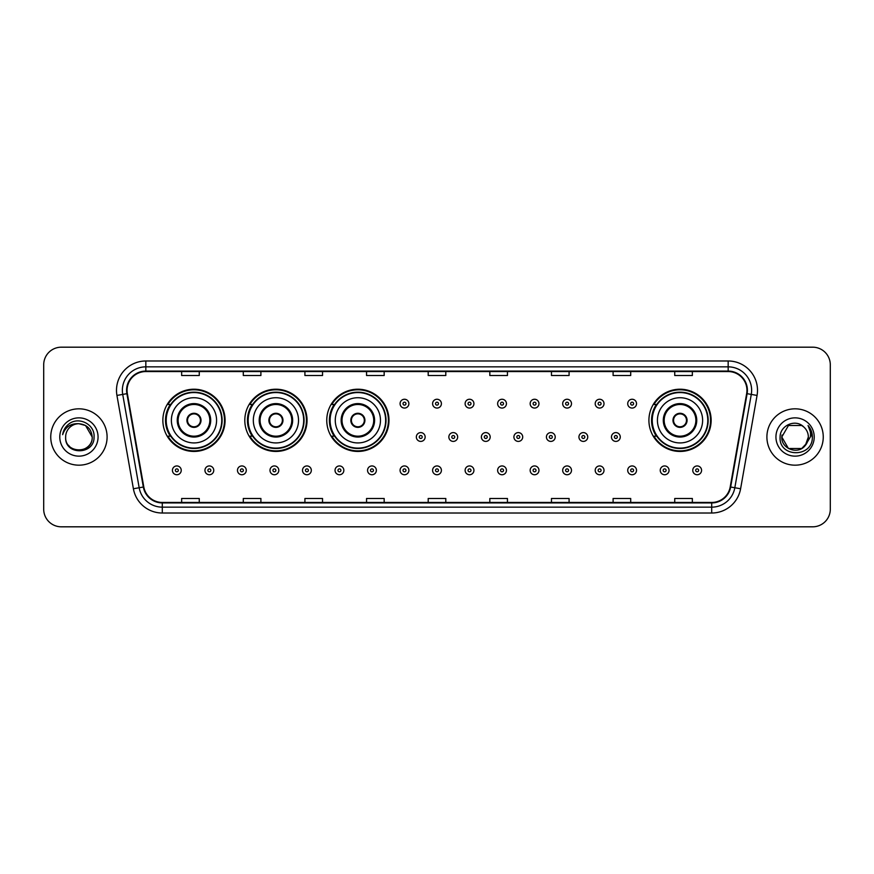 <?xml version="1.0" encoding="UTF-8"?>
<svg xmlns="http://www.w3.org/2000/svg" width="874" height="874" viewBox="0 0 874 874"><rect width="100%" height="100%" fill="white"/><g stroke="black" fill="none" stroke-linecap="round" stroke-linejoin="round"><path stroke-width="1.31" d="M648.912 420.328A31.114 31.114 0 0 0 680.027 451.443A31.114 31.114 0 0 0 711.141 420.328A31.114 31.114 0 0 0 680.027 389.214A31.114 31.114 0 0 0 648.912 420.328M326.756 420.328A31.114 31.114 0 0 0 357.87 451.443A31.114 31.114 0 0 0 388.985 420.328A31.114 31.114 0 0 0 357.87 389.214A31.114 31.114 0 0 0 326.756 420.328M244.807 420.328A31.114 31.114 0 0 0 275.922 451.443A31.114 31.114 0 0 0 307.036 420.328A31.114 31.114 0 0 0 275.922 389.214A31.114 31.114 0 0 0 244.807 420.328M162.859 420.328A31.114 31.114 0 0 0 193.973 451.443A31.114 31.114 0 0 0 225.088 420.328A31.114 31.114 0 0 0 193.973 389.214A31.114 31.114 0 0 0 162.859 420.328M170.321 436.181A28.471 28.471 0 0 1 170.321 404.476M252.269 436.181A28.471 28.471 0 0 1 252.269 404.476M334.218 436.181A28.471 28.471 0 0 1 334.218 404.476M656.374 436.181A28.471 28.471 0 0 1 656.374 404.476M43.7 364.797L43.7 509.203A17.611 17.611 0 0 0 61.311 526.814L812.689 526.814A17.611 17.611 0 0 0 830.3 509.203L830.3 364.797A17.611 17.611 0 0 0 812.689 347.186L61.311 347.186A17.611 17.611 0 0 0 43.7 364.797L43.7 509.203M50.747 437A28.176 28.176 0 0 0 78.922 465.176A28.176 28.176 0 0 0 107.098 437A28.176 28.176 0 0 0 78.922 408.824A28.176 28.176 0 0 0 50.747 437A28.176 28.176 0 0 0 78.922 465.176A28.176 28.176 0 0 0 107.098 437A28.176 28.176 0 0 0 78.922 408.824A28.176 28.176 0 0 0 50.747 437M766.902 437A28.176 28.176 0 0 0 795.078 465.176A28.176 28.176 0 0 0 823.253 437A28.176 28.176 0 0 0 795.078 408.824A28.176 28.176 0 0 0 766.902 437A28.176 28.176 0 0 0 795.078 465.176A28.176 28.176 0 0 0 823.253 437A28.176 28.176 0 0 0 795.078 408.824A28.176 28.176 0 0 0 766.902 437M127.058 390.328A18.78 18.78 0 0 1 145.838 371.548L728.162 371.548A18.78 18.78 0 0 1 746.658 393.595L730.205 486.927A18.78 18.78 0 0 1 711.698 502.452L162.302 502.452A18.78 18.78 0 0 1 143.795 486.927L127.342 393.595A18.78 18.78 0 0 1 127.058 390.328M126.588 390.328A19.25 19.25 0 0 0 126.883 393.671L143.336 487.015A19.25 19.25 0 0 0 162.302 502.921L711.698 502.921A19.25 19.25 0 0 0 730.664 487.015L747.117 393.671A19.25 19.25 0 0 0 728.162 371.079L145.838 371.079A19.25 19.25 0 0 0 126.588 390.328M116.941 395.43A29.355 29.355 0 0 1 145.838 360.984L728.162 360.984A29.355 29.355 0 0 1 757.059 395.43L740.606 488.763A29.355 29.355 0 0 1 711.698 513.016L162.302 513.016A29.355 29.355 0 0 1 133.394 488.763L116.941 395.43L122.721 394.414A23.478 23.478 0 0 1 145.838 366.851L728.162 366.851A23.478 23.478 0 0 1 751.279 394.414L734.826 487.747A23.478 23.478 0 0 1 711.698 507.149L162.302 507.149A23.478 23.478 0 0 1 139.174 487.747L122.721 394.414A23.478 23.478 0 0 1 122.36 390.328M812.689 347.186L61.311 347.186M61.311 526.814L812.689 526.814M830.3 509.203L830.3 364.797M428.194 371.548L428.194 375.525L445.806 375.525L445.806 371.548M366.556 371.548L366.556 375.525L384.167 375.525L384.167 371.548M304.917 371.548L304.917 375.525L322.528 375.525L322.528 371.548M243.289 371.548L243.289 375.525L260.9 375.525L260.9 371.548M181.65 371.548L181.65 375.525L199.261 375.525L199.261 371.548M489.833 371.548L489.833 375.525L507.444 375.525L507.444 371.548M551.472 371.548L551.472 375.525L569.083 375.525L569.083 371.548M613.1 371.548L613.1 375.525L630.711 375.525L630.711 371.548M674.739 371.548L674.739 375.525L692.35 375.525L692.35 371.548M445.806 502.452L445.806 498.475L428.194 498.475L428.194 502.452M384.167 502.452L384.167 498.475L366.556 498.475L366.556 502.452M322.528 502.452L322.528 498.475L304.917 498.475L304.917 502.452M260.9 502.452L260.9 498.475L243.289 498.475L243.289 502.452M199.261 502.452L199.261 498.475L181.65 498.475L181.65 502.452M507.444 502.452L507.444 498.475L489.833 498.475L489.833 502.452M569.083 502.452L569.083 498.475L551.472 498.475L551.472 502.452M630.711 502.452L630.711 498.475L613.1 498.475L613.1 502.452M692.35 502.452L692.35 498.475L674.739 498.475L674.739 502.452M65.648 437A13.274 13.274 0 0 1 78.922 423.726C86.985 424.513 91.399 428.937 92.196 437L85.554 425.507L78.922 423.726L85.554 425.507L92.196 437L85.554 425.507L78.922 423.726L85.554 425.507L92.196 437L85.554 425.507L78.922 423.726L85.554 425.507L92.196 437C93.005 454.119 64.84 454.119 65.648 437C64.414 455.551 94.643 455.125 94.053 437C95.08 424.305 78.594 416.09 68.838 424.01C65.386 426.774 63.321 430.325 62.644 434.673C65.375 426.894 70.794 423.245 78.922 423.726L85.554 425.507L92.196 437C93.005 454.119 64.84 454.119 65.648 437C64.84 454.119 93.005 454.119 92.196 437C92.895 449.105 75.47 455.103 68.554 445.281M59.782 437A19.141 19.141 0 0 0 78.922 456.141A19.141 19.141 0 0 0 98.063 437A19.141 19.141 0 0 0 78.922 417.859A19.141 19.141 0 0 0 59.782 437M171.38 420.328A22.604 22.604 0 0 1 193.973 397.725A22.604 22.604 0 0 1 216.577 420.328A22.604 22.604 0 0 1 193.973 442.932A22.604 22.604 0 0 1 171.38 420.328A22.604 22.604 0 0 0 193.973 442.932A22.604 22.604 0 0 0 216.577 420.328M178.121 420.328A15.852 15.852 0 0 0 193.973 436.181A15.852 15.852 0 0 0 209.826 420.328A15.852 15.852 0 0 0 193.973 404.476A15.852 15.852 0 0 0 178.121 420.328M170.681 404.476A28.176 28.176 0 0 0 170.681 436.181L167.884 436.181A30.524 30.524 0 0 0 224.498 420.328A30.524 30.524 0 0 0 167.884 404.476L170.714 404.476A28.143 28.143 0 0 1 222.116 420.394A28.143 28.143 0 0 1 170.714 436.181M221.745 420.328A27.76 27.76 0 0 0 193.973 392.568A27.76 27.76 0 0 0 166.213 420.328A27.76 27.76 0 0 0 193.973 448.1A27.76 27.76 0 0 0 221.745 420.328M186.927 420.328A7.047 7.047 0 0 0 193.973 427.375A7.047 7.047 0 0 0 201.02 420.328A7.047 7.047 0 0 0 193.973 413.282A7.047 7.047 0 0 0 186.927 420.328M187.156 418.57L187.397 418.57A6.806 6.806 0 0 1 200.561 418.57L200.19 418.57A6.457 6.457 0 0 1 193.973 426.785A6.457 6.457 0 0 1 187.768 418.57A6.457 6.457 0 0 1 200.19 418.57L200.802 418.57M200.802 422.087L200.561 422.087A6.806 6.806 0 0 1 187.397 422.087L187.156 422.087M253.318 420.328A22.604 22.604 0 0 1 275.922 397.725A22.604 22.604 0 0 1 298.526 420.328A22.604 22.604 0 0 1 275.922 442.932A22.604 22.604 0 0 1 253.318 420.328A22.604 22.604 0 0 0 275.922 442.932A22.604 22.604 0 0 0 298.526 420.328M260.07 420.328A15.852 15.852 0 0 0 275.922 436.181A15.852 15.852 0 0 0 291.774 420.328A15.852 15.852 0 0 0 275.922 404.476A15.852 15.852 0 0 0 260.07 420.328M252.63 404.476A28.176 28.176 0 0 0 252.63 436.181L249.833 436.181A30.524 30.524 0 0 0 306.446 420.328A30.524 30.524 0 0 0 249.833 404.476L252.662 404.476A28.143 28.143 0 0 1 304.065 420.394A28.143 28.143 0 0 1 252.662 436.181M303.693 420.328A27.76 27.76 0 0 0 275.922 392.568A27.76 27.76 0 0 0 248.161 420.328A27.76 27.76 0 0 0 275.922 448.1A27.76 27.76 0 0 0 303.693 420.328M268.875 420.328A7.047 7.047 0 0 0 275.922 427.375A7.047 7.047 0 0 0 282.968 420.328A7.047 7.047 0 0 0 275.922 413.282A7.047 7.047 0 0 0 268.875 420.328M269.105 418.57L269.345 418.57A6.806 6.806 0 0 1 282.499 418.57L282.138 418.57A6.457 6.457 0 0 1 275.922 426.785A6.457 6.457 0 0 1 269.705 418.57A6.457 6.457 0 0 1 282.138 418.57L282.739 418.57M282.739 422.087L282.138 422.087A6.457 6.457 0 0 1 269.705 422.087L269.105 422.087M282.138 422.087L282.499 422.087A6.806 6.806 0 0 1 269.345 422.087L269.705 422.087M335.266 420.328A22.604 22.604 0 0 1 357.87 397.725A22.604 22.604 0 0 1 380.474 420.328A22.604 22.604 0 0 1 357.87 442.932A22.604 22.604 0 0 1 335.266 420.328A22.604 22.604 0 0 0 357.87 442.932A22.604 22.604 0 0 0 380.474 420.328M342.018 420.328A15.852 15.852 0 0 0 357.87 436.181A15.852 15.852 0 0 0 373.722 420.328A15.852 15.852 0 0 0 357.87 404.476A15.852 15.852 0 0 0 342.018 420.328M334.578 404.476A28.176 28.176 0 0 0 334.578 436.181M385.642 420.328A27.76 27.76 0 0 0 357.87 392.568A27.76 27.76 0 0 0 330.11 420.328A27.76 27.76 0 0 0 357.87 448.1A27.76 27.76 0 0 0 385.642 420.328M350.824 420.328A7.047 7.047 0 0 0 357.87 427.375A7.047 7.047 0 0 0 364.917 420.328A7.047 7.047 0 0 0 357.87 413.282A7.047 7.047 0 0 0 350.824 420.328M388.395 420.328A30.524 30.524 0 0 1 331.781 436.181L334.611 436.181A28.143 28.143 0 0 0 386.013 420.394A28.143 28.143 0 0 0 334.611 404.476L331.781 404.476A30.524 30.524 0 0 1 388.395 420.328M351.053 418.57L351.293 418.57A6.806 6.806 0 0 1 364.447 418.57L364.087 418.57A6.457 6.457 0 0 1 357.87 426.785A6.457 6.457 0 0 1 351.654 418.57A6.457 6.457 0 0 1 364.087 418.57L364.687 418.57M364.687 422.087L364.087 422.087A6.457 6.457 0 0 1 351.654 422.087L351.053 422.087M364.087 422.087L364.447 422.087A6.806 6.806 0 0 1 351.293 422.087L351.654 422.087M657.423 420.328A22.604 22.604 0 0 1 680.027 397.725A22.604 22.604 0 0 1 702.62 420.328A22.604 22.604 0 0 1 680.027 442.932A22.604 22.604 0 0 1 657.423 420.328A22.604 22.604 0 0 0 680.027 442.932A22.604 22.604 0 0 0 702.62 420.328M664.174 420.328A15.852 15.852 0 0 0 680.027 436.181A15.852 15.852 0 0 0 695.879 420.328A15.852 15.852 0 0 0 680.027 404.476A15.852 15.852 0 0 0 664.174 420.328M656.724 404.476A28.176 28.176 0 0 0 656.724 436.181M707.787 420.328A27.76 27.76 0 0 0 680.027 392.568A27.76 27.76 0 0 0 652.255 420.328A27.76 27.76 0 0 0 680.027 448.1A27.76 27.76 0 0 0 707.787 420.328M672.98 420.328A7.047 7.047 0 0 0 680.027 427.375A7.047 7.047 0 0 0 687.073 420.328A7.047 7.047 0 0 0 680.027 413.282A7.047 7.047 0 0 0 672.98 420.328M710.551 420.328A30.524 30.524 0 0 1 653.938 436.181L656.767 436.181A28.143 28.143 0 0 0 708.169 420.394A28.143 28.143 0 0 0 656.767 404.476L653.938 404.476A30.524 30.524 0 0 1 710.551 420.328M673.199 418.57L673.439 418.57A6.806 6.806 0 0 1 686.603 418.57L686.232 418.57A6.457 6.457 0 0 1 680.027 426.785A6.457 6.457 0 0 1 673.81 418.57A6.457 6.457 0 0 1 686.232 418.57L686.844 418.57M686.844 422.087L686.232 422.087A6.457 6.457 0 0 1 673.81 422.087L673.199 422.087M686.232 422.087L686.603 422.087A6.806 6.806 0 0 1 673.439 422.087L673.81 422.087M788.446 448.493L801.709 448.493L805.183 445.609L801.709 448.493L788.446 448.493L781.804 437L788.446 448.493L801.709 448.493L806.866 443.096L801.742 448.482A13.274 13.274 0 0 0 808.352 437C808.275 432.991 806.746 429.658 803.774 426.971C795.613 418.438 779.958 425.474 780.1 437C778.603 457.484 811.815 458.02 812.361 437.994L812.383 437C812.339 432.652 810.886 428.828 808.035 425.529C810.209 429.09 810.963 432.914 810.329 437L805.347 445.412L808.352 437M805.183 445.609L801.709 448.493L788.446 448.493L781.804 437L788.446 448.493L801.709 448.493L805.183 445.609L801.961 448.351M805.347 445.412L804.976 445.838C797.776 454.961 781.127 448.766 781.804 437L788.446 448.493L801.709 448.493L806.866 443.096L801.709 448.493L788.446 448.493L781.804 437L788.446 425.507L801.709 425.507L803.774 426.971L801.709 425.507L788.446 425.507L781.804 437L788.446 425.507L801.709 425.507L803.774 426.971M775.937 437A19.141 19.141 0 0 0 795.078 456.141A19.141 19.141 0 0 0 814.218 437A19.141 19.141 0 0 0 795.078 417.859A19.141 19.141 0 0 0 775.937 437M781.804 437L781.957 435.034M808.166 425.682L812.372 437.503M408.879 403.657A4.403 4.403 0 0 1 404.476 408.06A4.403 4.403 0 0 1 400.074 403.657A4.403 4.403 0 0 1 404.476 399.254A4.403 4.403 0 0 1 408.879 403.657A4.403 4.403 0 0 0 404.476 399.254A4.403 4.403 0 0 0 400.074 403.657M441.403 403.657A4.403 4.403 0 0 1 437 408.06A4.403 4.403 0 0 1 432.597 403.657A4.403 4.403 0 0 1 437 399.254A4.403 4.403 0 0 1 441.403 403.657A4.403 4.403 0 0 0 437 399.254A4.403 4.403 0 0 0 432.597 403.657M473.927 403.657A4.403 4.403 0 0 1 469.524 408.06A4.403 4.403 0 0 1 465.121 403.657A4.403 4.403 0 0 1 469.524 399.254A4.403 4.403 0 0 1 473.927 403.657A4.403 4.403 0 0 0 469.524 399.254A4.403 4.403 0 0 0 465.121 403.657M506.439 403.657A4.403 4.403 0 0 1 502.037 408.06A4.403 4.403 0 0 1 497.634 403.657A4.403 4.403 0 0 1 502.037 399.254A4.403 4.403 0 0 1 506.439 403.657A4.403 4.403 0 0 0 502.037 399.254A4.403 4.403 0 0 0 497.634 403.657M538.963 403.657A4.403 4.403 0 0 1 534.56 408.06A4.403 4.403 0 0 1 530.157 403.657A4.403 4.403 0 0 1 534.56 399.254A4.403 4.403 0 0 1 538.963 403.657A4.403 4.403 0 0 0 534.56 399.254A4.403 4.403 0 0 0 530.157 403.657M571.487 403.657A4.403 4.403 0 0 1 567.084 408.06A4.403 4.403 0 0 1 562.681 403.657A4.403 4.403 0 0 1 567.084 399.254A4.403 4.403 0 0 1 571.487 403.657A4.403 4.403 0 0 0 567.084 399.254A4.403 4.403 0 0 0 562.681 403.657M604.01 403.657A4.403 4.403 0 0 1 599.608 408.06A4.403 4.403 0 0 1 595.205 403.657A4.403 4.403 0 0 1 599.608 399.254A4.403 4.403 0 0 1 604.01 403.657A4.403 4.403 0 0 0 599.608 399.254A4.403 4.403 0 0 0 595.205 403.657M636.523 403.657A4.403 4.403 0 0 1 632.12 408.06A4.403 4.403 0 0 1 627.718 403.657A4.403 4.403 0 0 1 632.12 399.254A4.403 4.403 0 0 1 636.523 403.657A4.403 4.403 0 0 0 632.12 399.254A4.403 4.403 0 0 0 627.718 403.657M416.341 437A4.403 4.403 0 0 1 420.744 432.597A4.403 4.403 0 0 1 425.146 437A4.403 4.403 0 0 1 420.744 441.403A4.403 4.403 0 0 1 416.341 437A4.403 4.403 0 0 0 420.744 441.403A4.403 4.403 0 0 0 425.146 437M448.854 437A4.403 4.403 0 0 1 453.256 432.597A4.403 4.403 0 0 1 457.659 437A4.403 4.403 0 0 1 453.256 441.403A4.403 4.403 0 0 1 448.854 437A4.403 4.403 0 0 0 453.256 441.403A4.403 4.403 0 0 0 457.659 437M481.377 437A4.403 4.403 0 0 1 485.78 432.597A4.403 4.403 0 0 1 490.183 437A4.403 4.403 0 0 1 485.78 441.403A4.403 4.403 0 0 1 481.377 437A4.403 4.403 0 0 0 485.78 441.403A4.403 4.403 0 0 0 490.183 437M513.901 437A4.403 4.403 0 0 1 518.304 432.597A4.403 4.403 0 0 1 522.707 437A4.403 4.403 0 0 1 518.304 441.403A4.403 4.403 0 0 1 513.901 437A4.403 4.403 0 0 0 518.304 441.403A4.403 4.403 0 0 0 522.707 437M546.425 437A4.403 4.403 0 0 1 550.828 432.597A4.403 4.403 0 0 1 555.219 437A4.403 4.403 0 0 1 550.828 441.403A4.403 4.403 0 0 1 546.425 437A4.403 4.403 0 0 0 550.828 441.403A4.403 4.403 0 0 0 555.219 437M578.938 437A4.403 4.403 0 0 1 583.34 432.597A4.403 4.403 0 0 1 587.743 437A4.403 4.403 0 0 1 583.34 441.403A4.403 4.403 0 0 1 578.938 437A4.403 4.403 0 0 0 583.34 441.403A4.403 4.403 0 0 0 587.743 437M611.461 437A4.403 4.403 0 0 1 615.864 432.597A4.403 4.403 0 0 1 620.267 437A4.403 4.403 0 0 1 615.864 441.403A4.403 4.403 0 0 1 611.461 437A4.403 4.403 0 0 0 615.864 441.403A4.403 4.403 0 0 0 620.267 437M172.429 470.343A4.403 4.403 0 0 1 176.832 465.94A4.403 4.403 0 0 1 181.235 470.343A4.403 4.403 0 0 1 176.832 474.746A4.403 4.403 0 0 1 172.429 470.343A4.403 4.403 0 0 0 176.832 474.746A4.403 4.403 0 0 0 181.235 470.343M204.953 470.343A4.403 4.403 0 0 1 209.356 465.94A4.403 4.403 0 0 1 213.759 470.343A4.403 4.403 0 0 1 209.356 474.746A4.403 4.403 0 0 1 204.953 470.343A4.403 4.403 0 0 0 209.356 474.746A4.403 4.403 0 0 0 213.759 470.343M237.477 470.343A4.403 4.403 0 0 1 241.88 465.94A4.403 4.403 0 0 1 246.282 470.343A4.403 4.403 0 0 1 241.88 474.746A4.403 4.403 0 0 1 237.477 470.343A4.403 4.403 0 0 0 241.88 474.746A4.403 4.403 0 0 0 246.282 470.343M269.99 470.343A4.403 4.403 0 0 1 274.392 465.94A4.403 4.403 0 0 1 278.795 470.343A4.403 4.403 0 0 1 274.392 474.746A4.403 4.403 0 0 1 269.99 470.343A4.403 4.403 0 0 0 274.392 474.746A4.403 4.403 0 0 0 278.795 470.343M302.513 470.343A4.403 4.403 0 0 1 306.916 465.94A4.403 4.403 0 0 1 311.319 470.343A4.403 4.403 0 0 1 306.916 474.746A4.403 4.403 0 0 1 302.513 470.343A4.403 4.403 0 0 0 306.916 474.746A4.403 4.403 0 0 0 311.319 470.343M335.037 470.343A4.403 4.403 0 0 1 339.44 465.94A4.403 4.403 0 0 1 343.843 470.343A4.403 4.403 0 0 1 339.44 474.746A4.403 4.403 0 0 1 335.037 470.343A4.403 4.403 0 0 0 339.44 474.746A4.403 4.403 0 0 0 343.843 470.343M367.561 470.343A4.403 4.403 0 0 1 371.963 465.94A4.403 4.403 0 0 1 376.366 470.343A4.403 4.403 0 0 1 371.963 474.746A4.403 4.403 0 0 1 367.561 470.343A4.403 4.403 0 0 0 371.963 474.746A4.403 4.403 0 0 0 376.366 470.343M400.074 470.343A4.403 4.403 0 0 1 404.476 465.94A4.403 4.403 0 0 1 408.879 470.343A4.403 4.403 0 0 1 404.476 474.746A4.403 4.403 0 0 1 400.074 470.343A4.403 4.403 0 0 0 404.476 474.746A4.403 4.403 0 0 0 408.879 470.343M432.597 470.343A4.403 4.403 0 0 1 437 465.94A4.403 4.403 0 0 1 441.403 470.343A4.403 4.403 0 0 1 437 474.746A4.403 4.403 0 0 1 432.597 470.343A4.403 4.403 0 0 0 437 474.746A4.403 4.403 0 0 0 441.403 470.343M465.121 470.343A4.403 4.403 0 0 1 469.524 465.94A4.403 4.403 0 0 1 473.927 470.343A4.403 4.403 0 0 1 469.524 474.746A4.403 4.403 0 0 1 465.121 470.343A4.403 4.403 0 0 0 469.524 474.746A4.403 4.403 0 0 0 473.927 470.343M497.634 470.343A4.403 4.403 0 0 1 502.037 465.94A4.403 4.403 0 0 1 506.439 470.343A4.403 4.403 0 0 1 502.037 474.746A4.403 4.403 0 0 1 497.634 470.343A4.403 4.403 0 0 0 502.037 474.746A4.403 4.403 0 0 0 506.439 470.343M530.157 470.343A4.403 4.403 0 0 1 534.56 465.94A4.403 4.403 0 0 1 538.963 470.343A4.403 4.403 0 0 1 534.56 474.746A4.403 4.403 0 0 1 530.157 470.343A4.403 4.403 0 0 0 534.56 474.746A4.403 4.403 0 0 0 538.963 470.343M562.681 470.343A4.403 4.403 0 0 1 567.084 465.94A4.403 4.403 0 0 1 571.487 470.343A4.403 4.403 0 0 1 567.084 474.746A4.403 4.403 0 0 1 562.681 470.343A4.403 4.403 0 0 0 567.084 474.746A4.403 4.403 0 0 0 571.487 470.343M595.205 470.343A4.403 4.403 0 0 1 599.608 465.94A4.403 4.403 0 0 1 604.01 470.343A4.403 4.403 0 0 1 599.608 474.746A4.403 4.403 0 0 1 595.205 470.343A4.403 4.403 0 0 0 599.608 474.746A4.403 4.403 0 0 0 604.01 470.343M627.718 470.343A4.403 4.403 0 0 1 632.12 465.94A4.403 4.403 0 0 1 636.523 470.343A4.403 4.403 0 0 1 632.12 474.746A4.403 4.403 0 0 1 627.718 470.343A4.403 4.403 0 0 0 632.12 474.746A4.403 4.403 0 0 0 636.523 470.343M660.241 470.343A4.403 4.403 0 0 1 664.644 465.94A4.403 4.403 0 0 1 669.047 470.343A4.403 4.403 0 0 1 664.644 474.746A4.403 4.403 0 0 1 660.241 470.343A4.403 4.403 0 0 0 664.644 474.746A4.403 4.403 0 0 0 669.047 470.343M692.765 470.343A4.403 4.403 0 0 1 697.168 465.94A4.403 4.403 0 0 1 701.571 470.343A4.403 4.403 0 0 1 697.168 474.746A4.403 4.403 0 0 1 692.765 470.343A4.403 4.403 0 0 0 697.168 474.746A4.403 4.403 0 0 0 701.571 470.343M728.162 360.984L728.162 371.079M122.721 394.414L126.883 393.671M162.302 513.016L162.302 502.921M711.698 502.921L711.698 513.016M730.664 487.015L740.606 488.763M133.394 488.763L143.336 487.015M747.117 393.671L757.059 395.43M145.838 360.984L145.838 371.079M210.71 420.328A16.726 16.726 0 0 0 193.973 403.602A16.726 16.726 0 0 0 177.247 420.328A16.726 16.726 0 0 0 193.973 437.055A16.726 16.726 0 0 0 210.71 420.328M292.648 420.328A16.726 16.726 0 0 0 275.922 403.602A16.726 16.726 0 0 0 259.196 420.328A16.726 16.726 0 0 0 275.922 437.055A16.726 16.726 0 0 0 292.648 420.328M374.596 420.328A16.726 16.726 0 0 0 357.87 403.602A16.726 16.726 0 0 0 341.144 420.328A16.726 16.726 0 0 0 357.87 437.055A16.726 16.726 0 0 0 374.596 420.328M696.753 420.328A16.726 16.726 0 0 0 680.027 403.602A16.726 16.726 0 0 0 663.29 420.328A16.726 16.726 0 0 0 680.027 437.055A16.726 16.726 0 0 0 696.753 420.328M403.012 403.657A1.464 1.464 0 0 0 404.476 405.121A1.464 1.464 0 0 0 405.951 403.657A1.464 1.464 0 0 0 404.476 402.193A1.464 1.464 0 0 0 403.012 403.657M435.536 403.657A1.464 1.464 0 0 0 437 405.121A1.464 1.464 0 0 0 438.464 403.657A1.464 1.464 0 0 0 437 402.193A1.464 1.464 0 0 0 435.536 403.657M468.049 403.657A1.464 1.464 0 0 0 469.524 405.121A1.464 1.464 0 0 0 470.988 403.657A1.464 1.464 0 0 0 469.524 402.193A1.464 1.464 0 0 0 468.049 403.657M500.573 403.657A1.464 1.464 0 0 0 502.037 405.121A1.464 1.464 0 0 0 503.511 403.657A1.464 1.464 0 0 0 502.037 402.193A1.464 1.464 0 0 0 500.573 403.657M533.096 403.657A1.464 1.464 0 0 0 534.56 405.121A1.464 1.464 0 0 0 536.024 403.657A1.464 1.464 0 0 0 534.56 402.193A1.464 1.464 0 0 0 533.096 403.657M565.62 403.657A1.464 1.464 0 0 0 567.084 405.121A1.464 1.464 0 0 0 568.548 403.657A1.464 1.464 0 0 0 567.084 402.193A1.464 1.464 0 0 0 565.62 403.657M598.133 403.657A1.464 1.464 0 0 0 599.608 405.121A1.464 1.464 0 0 0 601.072 403.657A1.464 1.464 0 0 0 599.608 402.193A1.464 1.464 0 0 0 598.133 403.657M630.657 403.657A1.464 1.464 0 0 0 632.12 405.121A1.464 1.464 0 0 0 633.595 403.657A1.464 1.464 0 0 0 632.12 402.193A1.464 1.464 0 0 0 630.657 403.657M422.208 437A1.464 1.464 0 0 0 420.744 435.536A1.464 1.464 0 0 0 419.269 437A1.464 1.464 0 0 0 420.744 438.464A1.464 1.464 0 0 0 422.208 437M454.731 437A1.464 1.464 0 0 0 453.256 435.536A1.464 1.464 0 0 0 451.792 437A1.464 1.464 0 0 0 453.256 438.464A1.464 1.464 0 0 0 454.731 437M487.244 437A1.464 1.464 0 0 0 485.78 435.536A1.464 1.464 0 0 0 484.316 437A1.464 1.464 0 0 0 485.78 438.464A1.464 1.464 0 0 0 487.244 437M519.768 437A1.464 1.464 0 0 0 518.304 435.536A1.464 1.464 0 0 0 516.829 437A1.464 1.464 0 0 0 518.304 438.464A1.464 1.464 0 0 0 519.768 437M552.292 437A1.464 1.464 0 0 0 550.828 435.536A1.464 1.464 0 0 0 549.353 437A1.464 1.464 0 0 0 550.828 438.464A1.464 1.464 0 0 0 552.292 437M584.815 437A1.464 1.464 0 0 0 583.34 435.536A1.464 1.464 0 0 0 581.876 437A1.464 1.464 0 0 0 583.34 438.464A1.464 1.464 0 0 0 584.815 437M617.328 437A1.464 1.464 0 0 0 615.864 435.536A1.464 1.464 0 0 0 614.4 437A1.464 1.464 0 0 0 615.864 438.464A1.464 1.464 0 0 0 617.328 437M178.307 470.343A1.464 1.464 0 0 0 176.832 468.879A1.464 1.464 0 0 0 175.368 470.343A1.464 1.464 0 0 0 176.832 471.807A1.464 1.464 0 0 0 178.307 470.343M210.82 470.343A1.464 1.464 0 0 0 209.356 468.879A1.464 1.464 0 0 0 207.892 470.343A1.464 1.464 0 0 0 209.356 471.807A1.464 1.464 0 0 0 210.82 470.343M243.343 470.343A1.464 1.464 0 0 0 241.88 468.879A1.464 1.464 0 0 0 240.405 470.343A1.464 1.464 0 0 0 241.88 471.807A1.464 1.464 0 0 0 243.343 470.343M275.867 470.343A1.464 1.464 0 0 0 274.392 468.879A1.464 1.464 0 0 0 272.928 470.343A1.464 1.464 0 0 0 274.392 471.807A1.464 1.464 0 0 0 275.867 470.343M308.38 470.343A1.464 1.464 0 0 0 306.916 468.879A1.464 1.464 0 0 0 305.452 470.343A1.464 1.464 0 0 0 306.916 471.807A1.464 1.464 0 0 0 308.38 470.343M340.904 470.343A1.464 1.464 0 0 0 339.44 468.879A1.464 1.464 0 0 0 337.976 470.343A1.464 1.464 0 0 0 339.44 471.807A1.464 1.464 0 0 0 340.904 470.343M373.427 470.343A1.464 1.464 0 0 0 371.963 468.879A1.464 1.464 0 0 0 370.489 470.343A1.464 1.464 0 0 0 371.963 471.807A1.464 1.464 0 0 0 373.427 470.343M405.951 470.343A1.464 1.464 0 0 0 404.476 468.879A1.464 1.464 0 0 0 403.012 470.343A1.464 1.464 0 0 0 404.476 471.807A1.464 1.464 0 0 0 405.951 470.343M438.464 470.343A1.464 1.464 0 0 0 437 468.879A1.464 1.464 0 0 0 435.536 470.343A1.464 1.464 0 0 0 437 471.807A1.464 1.464 0 0 0 438.464 470.343M470.988 470.343A1.464 1.464 0 0 0 469.524 468.879A1.464 1.464 0 0 0 468.049 470.343A1.464 1.464 0 0 0 469.524 471.807A1.464 1.464 0 0 0 470.988 470.343M503.511 470.343A1.464 1.464 0 0 0 502.037 468.879A1.464 1.464 0 0 0 500.573 470.343A1.464 1.464 0 0 0 502.037 471.807A1.464 1.464 0 0 0 503.511 470.343M536.024 470.343A1.464 1.464 0 0 0 534.56 468.879A1.464 1.464 0 0 0 533.096 470.343A1.464 1.464 0 0 0 534.56 471.807A1.464 1.464 0 0 0 536.024 470.343M568.548 470.343A1.464 1.464 0 0 0 567.084 468.879A1.464 1.464 0 0 0 565.62 470.343A1.464 1.464 0 0 0 567.084 471.807A1.464 1.464 0 0 0 568.548 470.343M601.072 470.343A1.464 1.464 0 0 0 599.608 468.879A1.464 1.464 0 0 0 598.133 470.343A1.464 1.464 0 0 0 599.608 471.807A1.464 1.464 0 0 0 601.072 470.343M633.595 470.343A1.464 1.464 0 0 0 632.12 468.879A1.464 1.464 0 0 0 630.657 470.343A1.464 1.464 0 0 0 632.12 471.807A1.464 1.464 0 0 0 633.595 470.343M666.108 470.343A1.464 1.464 0 0 0 664.644 468.879A1.464 1.464 0 0 0 663.18 470.343A1.464 1.464 0 0 0 664.644 471.807A1.464 1.464 0 0 0 666.108 470.343M698.632 470.343A1.464 1.464 0 0 0 697.168 468.879A1.464 1.464 0 0 0 695.693 470.343A1.464 1.464 0 0 0 697.168 471.807A1.464 1.464 0 0 0 698.632 470.343"/></g></svg>
